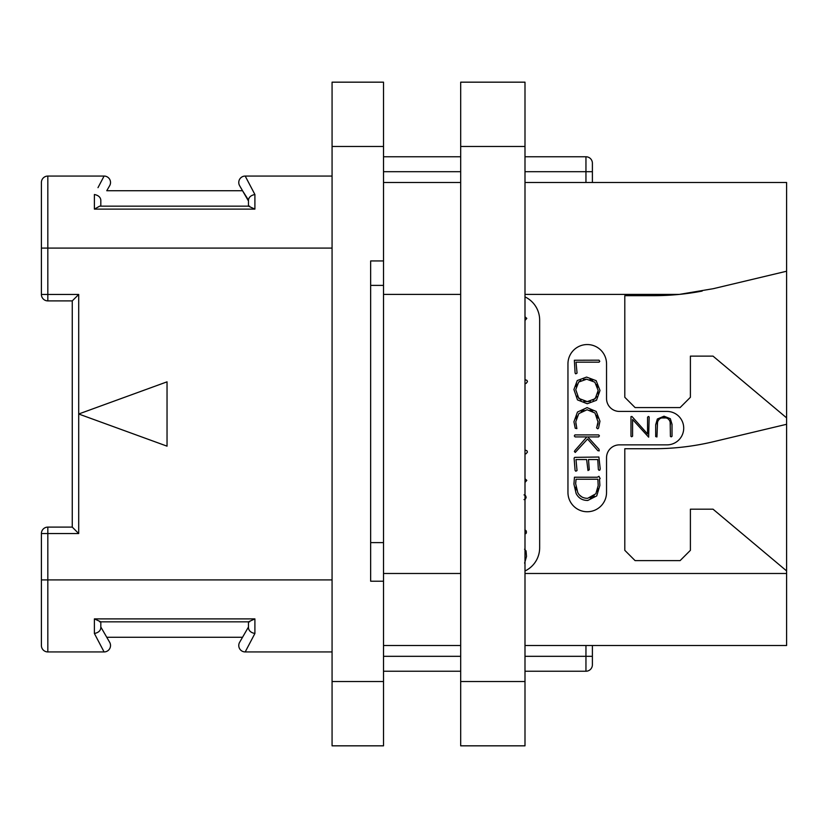 <?xml version="1.0" encoding="UTF-8"?>
<svg xmlns="http://www.w3.org/2000/svg" width="828" height="828" viewBox="0 0 828 828"><rect width="100%" height="100%" fill="white"/><g stroke="black" fill="none" stroke-linecap="round" stroke-linejoin="round"><path stroke-width="1.24" d="M524.993 182.491L786.6 182.491L786.6 645.509L524.993 645.509M702.144 291.083A257.229 257.229 0 0 1 679.426 294.385L713.301 288.682L786.6 271.232M524.993 294.385L679.426 294.385A257.229 257.229 0 0 1 653.737 295.668L624.798 295.668L624.798 397.285L635.086 407.573L680.109 407.573L690.397 397.285L690.397 356.123L713.022 356.123L786.6 417.861M786.6 570.916L713.022 509.179L690.397 509.179L690.397 550.33L680.109 560.618L635.086 560.618L624.798 550.33L624.798 448.724L653.737 448.724A257.229 257.229 0 0 0 713.301 441.738L786.6 424.288M524.993 296.89A25.72 25.72 0 0 1 539.659 320.115L539.659 547.763A25.72 25.72 0 0 1 524.993 570.989M619.396 444.864A12.865 12.865 0 0 0 606.541 457.729L606.541 492.453A19.292 19.292 0 0 1 587.249 511.745A19.292 19.292 0 0 1 567.956 492.453L567.956 363.844A19.292 19.292 0 0 1 587.249 344.551A19.292 19.292 0 0 1 606.541 363.844L606.541 398.568A12.865 12.865 0 0 0 619.396 411.423L666.985 411.423A16.715 16.715 0 0 1 683.711 428.148A16.715 16.715 0 0 1 666.985 444.864L619.396 444.864M460.689 645.509L383.519 645.509M460.689 182.491L383.519 182.491M332.069 146.484L332.069 82.169L383.519 82.169L383.519 146.484L332.069 146.484L332.069 745.831L383.519 745.831L383.519 260.944L370.654 260.944L370.654 581.204L370.654 542.619L383.519 542.619M592.393 645.509L592.393 664.801L592.393 656.314L592.393 664.801L592.393 656.314L524.993 656.314M592.393 664.801A6.427 6.427 0 0 1 585.955 671.229L524.993 671.229M460.689 671.229L383.519 671.229M592.393 182.491L592.393 163.199A6.427 6.427 0 0 0 585.955 156.771L524.993 156.771M460.689 156.771L383.519 156.771M383.519 285.381L370.654 285.381L370.654 260.944M383.519 146.484L383.519 260.944M383.519 581.204L370.654 581.204M41.4 294.457A6.427 6.427 0 0 0 47.827 300.895L47.827 294.457L41.4 294.457L41.4 182.491A6.427 6.427 0 0 1 47.827 176.064L104.09 176.064L103.707 176.778M97.994 187.656L104.09 176.064A6.427 6.427 0 0 1 109.658 185.71L106.76 190.719L242.532 190.719L248.472 200.086C248.835 197.157 250.977 195.294 254.9 194.508L247.624 180.659M245.781 177.161L245.202 176.064A6.427 6.427 0 0 0 239.634 185.71L248.472 201.007M248.472 200.086L248.472 206.162L254.9 209.111L254.9 194.508L245.202 176.064L332.069 176.064M245.202 176.064A6.427 6.427 -30 0 0 239.634 185.71A6.427 6.427 -30 0 1 245.202 176.064M99.66 206.162L94.392 209.111L254.9 209.111L94.392 209.111L94.392 194.508C98.315 195.294 100.457 197.157 100.819 200.086L100.819 206.162L99.66 206.162L249.632 206.162M106.76 190.719L109.658 185.71A6.427 6.427 30 0 0 104.09 176.064A6.427 6.427 30 0 1 109.658 185.71M78.701 294.457L78.701 414L167.039 446.157L167.039 381.843L78.701 414L78.701 533.542L72.264 527.105L72.264 300.895L78.701 294.457L47.827 294.457L47.827 176.064L78.701 176.064M332.069 248.089L41.4 248.089L41.4 182.491A6.427 6.427 0 0 1 47.827 176.064M78.701 651.936L47.827 651.936L104.09 651.936L94.392 633.492L94.392 618.889L254.9 618.889L254.9 633.492L245.202 651.936L332.069 651.936M41.4 533.542L47.827 533.542L47.827 527.105A6.427 6.427 0 0 0 41.4 533.542L41.4 579.91L47.827 579.91L47.827 533.542L78.701 533.542M332.069 579.91L47.827 579.91L47.827 651.936A6.427 6.427 0 0 1 41.4 645.509L41.4 579.91M100.819 627.914C100.457 630.843 98.315 632.706 94.392 633.492C98.315 632.706 100.457 630.843 100.819 627.914L100.819 621.838L94.392 618.889L254.9 618.889L248.472 621.838L248.472 627.914C248.835 630.843 250.977 632.706 254.9 633.492M104.09 651.936A6.427 6.427 150 0 0 109.658 642.29L100.819 626.993L109.658 642.29A6.427 6.427 0 0 1 104.09 651.936L99.743 643.677M106.76 637.281L242.532 637.281L248.472 626.993L239.634 642.29A6.427 6.427 0 0 0 245.202 651.936L247.624 647.341M99.66 621.838L249.632 621.838M239.634 642.29L242.532 637.281M524.993 320.457L526.794 318.397L524.993 316.772M524.993 383.457L526.091 383.457L527.467 381.656L526.95 380.373L524.993 379.659M524.993 453.816L526.018 453.816L527.436 452.098L526.929 450.732L524.993 450.008M524.993 482.434L526.794 480.375L524.993 478.739M524.01 499.626L525.532 498.922L526.163 497.245L525.501 495.589L524.01 494.875M524.942 533.832L526.049 533.542L526.473 532.031L526.008 530.572L524.869 529.961M524.6 563.123L526.504 556.437L526.049 550.92L524.559 549.212M576.216 425.23L575.864 423.563M576.091 418.792L577.095 416.111M581.204 411.454L583.937 410.181M590.064 410.108L592.662 411.185M596.75 415.314L597.816 418.016M597.278 425.82L596.584 427.859L597.723 428.821L598.54 428.107L599.958 421.183L596.181 411.444L587.073 407.624L577.468 412.054L573.928 421.783L575.232 428.262L576.857 428.625L575.75 421.783L578.803 413.607L587.073 409.746L594.98 412.986L598.147 422.28M598.044 423.315L597.588 425.043M600.217 468.886L598.892 457.035L574.746 457.356L574.094 458.143L575.098 470.428L575.802 471.215L577.023 470.563L575.988 459.54L586.638 459.54L587.983 470.542L589.277 469.776L588.491 459.54L597.764 459.54L598.365 469.528L599.068 470.325L599.876 470.045L600.217 468.886M670.173 422.28L670.411 436.377L671.156 436.863L672.015 436.294L672.015 424.278L670.338 418.699L664.025 416.205L657.36 419.009L655.683 424.764L655.683 436.584L656.946 436.936L657.515 422.518M658.301 420.376L659.657 418.854M661.531 417.954L666.198 417.933M668.061 418.792L669.397 420.241M575.729 373.852L577.054 373.117L576.019 362.178L599.068 362.178L599.782 361.318L598.996 360.18L574.363 360.252L575.098 373.066L575.729 373.852M587.269 403.733L596.502 400.276L600 390.485L596.16 380.673L586.566 377.082L577.261 380.538L573.928 389.522L577.478 399.893L587.269 403.733M590.395 401.28L587.259 401.611L578.803 398.423L575.75 389.667L578.637 382.081L586.69 379.193L594.856 382.184L598.178 390.485L595.187 398.734L587.259 401.611L583.885 401.238M581.07 400.172L577.126 396.074M576.081 386.655L577.044 384.14M578.637 382.081L580.811 380.497M583.502 379.514L586.69 379.193M589.888 379.545L592.589 380.549M596.688 384.461L597.795 387.204M598.178 390.485L597.847 393.766M596.833 396.54L593.045 400.317M598.178 421.183L596.936 426.658M575.243 452.45L587.559 439.006L597.868 450.691L599.203 450.887L599.017 449.325L587.787 436.915L598.582 436.915L599.431 435.859L598.685 434.907L574.911 434.907L574.311 435.942L575.129 436.915L586.855 436.915L574.88 450.567L574.384 451.467L575.243 452.45M587.787 500.464L596.729 495.9L599.886 485.394L599.503 479.246L600.145 478.543L598.944 476.307L597.402 477.228L574.456 477.228L573.928 484.121L576.122 493.498C578.493 498.135 582.384 500.464 587.787 500.464M587.673 498.332C583.109 498.321 579.807 496.407 577.778 492.619L575.657 483.707L576.06 479.226L597.868 479.226L598.178 485.591L595.86 493.757L587.673 498.332M584.444 497.959L583.595 497.711M581.774 496.883L579.569 495.123M576.609 489.928L575.905 487.009M575.657 483.707L575.729 482.3M575.874 480.809L576.06 479.226M597.868 479.226L598.033 481.14M598.158 483.738L598.178 485.591M597.909 488.561L597.133 491.252M594.235 495.775L592.341 497.193M592.155 497.297L590.157 498.052M657.277 425.064C657.266 420.189 659.461 417.726 663.88 417.664C668.237 417.705 670.421 420.065 670.411 424.733M630.988 416.598L630.988 436.294L631.681 436.77L632.582 436.18L632.582 419.486L648.655 437.153L649.162 417.022L648.552 416.453L647.568 417.136L647.568 433.975L631.94 416.474L630.988 416.598M460.689 146.484L460.689 82.169L524.993 82.169L524.993 745.831L460.689 745.831L460.689 146.484L524.993 146.484M786.6 573.483L524.993 573.483M460.689 573.483L383.519 573.483M383.519 294.385L460.689 294.385M585.955 645.509L585.955 671.229M460.689 656.314L383.519 656.314M592.393 171.686L585.955 171.686L585.955 182.491M585.955 156.771L585.955 171.686L524.993 171.686M460.689 171.686L383.519 171.686M383.519 681.516L332.069 681.516M460.689 681.516L524.993 681.516M72.264 527.105L47.827 527.105M47.827 300.895L72.264 300.895"/></g></svg>
